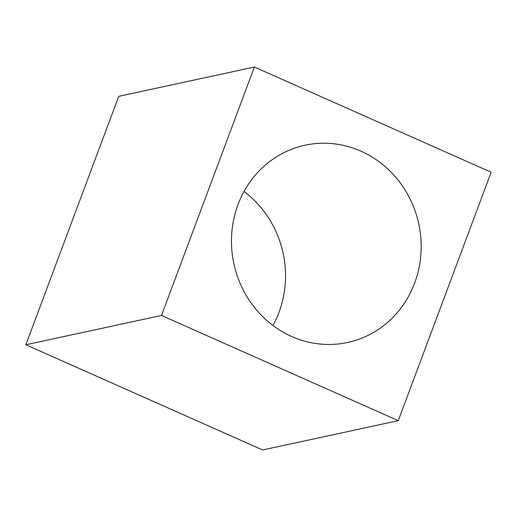 <?xml version="1.0" encoding="UTF-8"?>
<svg xmlns="http://www.w3.org/2000/svg" width="517" height="517" viewBox="0 0 517 517"><rect width="100%" height="100%" fill="white"/><g stroke="black" fill="none" stroke-linecap="round" stroke-linejoin="round"><path stroke-width="0.78" d="M291.685 336.502A100.899 94.572 77.8 0 0 347.631 342.467A100.899 94.572 77.8 0 0 420.928 253.931A100.899 94.572 77.8 0 0 360.969 151.19A100.899 94.572 77.8 0 0 305.017 145.225A100.899 94.572 77.8 0 0 231.719 233.762A100.899 94.572 77.8 0 0 291.685 336.502M398.264 420.664L161.504 315.454L25.85 344.761L262.617 449.971L398.264 420.664L491.15 172.239L254.383 67.029L161.504 315.454M254.383 67.029L118.736 96.336L25.85 344.761M272.976 325.51A100.899 94.572 77.8 0 0 244.024 191.49"/></g></svg>
